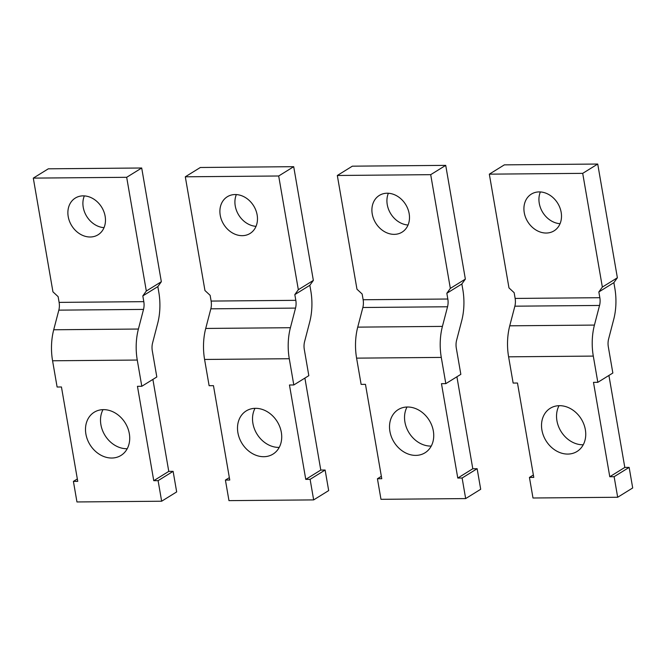 <?xml version="1.0" encoding="UTF-8"?>
<svg xmlns="http://www.w3.org/2000/svg" width="666" height="666" viewBox="0 0 666 666"><rect width="100%" height="100%" fill="white"/><g stroke="black" fill="none" stroke-linecap="round" stroke-linejoin="round"><path stroke-width="1" d="M225.416 480.069L229.762 480.028L213.461 385.656L209.116 385.697L204.587 359.457A40.659 21.112 89.5 0 1 205.719 328.446L210.839 308.824A10.165 5.278 89.5 0 0 211.122 301.074L210.131 295.329L204.953 290.526L185.306 176.798L278.688 175.99L298.335 289.718L294.822 294.597L309.848 285.289L310.839 291.034A40.659 21.112 89.5 0 1 309.698 322.044L304.578 341.666A10.165 5.278 89.5 0 0 304.295 349.425L308.824 375.657L293.806 384.965L289.46 384.998L305.761 479.37L310.106 479.337L313.661 499.9L228.971 500.632L225.416 480.069L229.345 477.63M313.661 499.9L328.679 490.592L325.125 470.03L310.106 479.337M305.761 479.37L320.787 470.063L325.125 470.03M304.895 378.088L320.787 470.063M298.335 289.718L313.353 280.411L309.848 285.289M185.306 176.798L200.333 167.491L293.706 166.683L313.353 280.411M278.688 175.99L293.706 166.683M237.895 432.7A25.408 20.713 -121.8 0 0 272.993 454.112A25.408 20.713 -121.8 0 0 281.327 432.326A25.408 20.713 -121.8 0 0 246.229 410.914A25.408 20.713 -121.8 0 0 237.895 432.7M255.02 408.325A25.408 20.713 -121.8 0 0 252.914 423.401A25.408 20.713 -121.8 0 0 279.229 447.402M220.23 215.268A21.595 17.607 -121.8 0 0 250.058 233.466A21.595 17.607 -121.8 0 0 257.143 214.951A21.595 17.607 -121.8 0 0 227.314 196.745A21.595 17.607 -121.8 0 0 220.23 215.268M236.355 194.572A21.595 17.607 -121.8 0 0 235.248 205.96A21.595 17.607 -121.8 0 0 256.035 226.34M293.806 384.965L289.277 358.724A40.659 21.112 89.5 0 1 290.409 327.714L295.529 308.092A10.165 5.278 89.5 0 0 295.821 300.333L294.822 294.597M377.431 478.746L381.768 478.712L365.468 384.34L361.122 384.382L356.593 358.142A40.659 21.112 89.5 0 1 357.734 327.131L362.853 307.501A10.165 5.278 89.5 0 0 363.137 299.75L362.146 294.014L356.968 289.21L337.321 175.483L430.702 174.667L450.341 288.395L446.836 293.273L461.854 283.974L462.845 289.71A40.659 21.112 89.5 0 1 461.713 320.721L456.585 340.351A10.165 5.278 89.5 0 0 456.302 348.102L460.839 374.342L445.82 383.641L441.475 383.683L457.775 478.055L462.121 478.013L465.667 498.584L380.977 499.317L377.431 478.746L381.36 476.315M465.667 498.584L480.694 489.277L477.139 468.706L462.121 478.013M457.775 478.055L472.793 468.747L477.139 468.706M456.909 376.773L472.793 468.747M450.341 288.395L465.359 279.096L461.854 283.974M337.321 175.483L352.339 166.175L445.721 165.368L465.359 279.096M430.702 174.667L445.721 165.368M389.91 431.385A25.408 20.713 -121.8 0 0 425.008 452.797A25.408 20.713 -121.8 0 0 433.341 431.01A25.408 20.713 -121.8 0 0 398.243 409.598A25.408 20.713 -121.8 0 0 389.91 431.385M407.026 407.009A25.408 20.713 -121.8 0 0 404.928 422.077A25.408 20.713 -121.8 0 0 431.235 446.078M372.236 213.953A21.595 17.607 -121.8 0 0 402.073 232.151A21.595 17.607 -121.8 0 0 409.157 213.628A21.595 17.607 -121.8 0 0 379.32 195.429A21.595 17.607 -121.8 0 0 372.236 213.953M388.37 193.257A21.595 17.607 -121.8 0 0 387.254 204.645A21.595 17.607 -121.8 0 0 408.042 225.016M445.82 383.641L441.283 357.409A40.659 21.112 89.5 0 1 442.424 326.398L447.544 306.768A10.165 5.278 89.5 0 0 447.827 299.017L446.836 293.273M73.41 481.385L77.747 481.352L61.447 386.979L57.109 387.013L52.572 360.781A40.659 21.112 89.5 0 1 53.713 329.77L58.833 310.14A10.165 5.278 89.5 0 0 59.116 302.389L58.125 296.645L52.947 291.841L33.3 178.113L126.682 177.306L146.32 291.034L142.815 295.912L157.834 286.605L158.824 292.349A40.659 21.112 89.5 0 1 157.692 323.36L152.572 342.99A10.165 5.278 89.5 0 0 152.281 350.741L156.818 376.973L141.8 386.28L137.454 386.322L153.754 480.685L158.1 480.652L161.647 501.223L76.956 501.956L73.41 481.385L77.339 478.954M161.647 501.223L176.673 491.916L173.118 471.345L158.1 480.652M153.754 480.685L168.773 471.386L173.118 471.345M152.889 379.412L168.773 471.386M146.32 291.034L161.339 281.726L157.834 286.605M33.3 178.113L48.318 168.814L141.7 167.999L161.339 281.726M126.682 177.306L141.7 167.999M85.889 434.024A25.408 20.713 -121.8 0 0 120.987 455.436A25.408 20.713 -121.8 0 0 129.321 433.641A25.408 20.713 -121.8 0 0 94.222 412.229A25.408 20.713 -121.8 0 0 85.889 434.024M103.005 409.64A25.408 20.713 -121.8 0 0 100.907 424.717A25.408 20.713 -121.8 0 0 127.214 448.718M68.215 216.592A21.595 17.607 -121.8 0 0 98.052 234.79A21.595 17.607 -121.8 0 0 105.136 216.267A21.595 17.607 -121.8 0 0 75.3 198.068A21.595 17.607 -121.8 0 0 68.215 216.592M84.349 195.896A21.595 17.607 -121.8 0 0 83.233 207.284A21.595 17.607 -121.8 0 0 104.029 227.655M141.8 386.28L137.263 360.048A40.659 21.112 89.5 0 1 138.403 329.037L143.523 309.407A10.165 5.278 89.5 0 0 143.806 301.656L142.815 295.912M529.437 477.43L533.782 477.397L517.482 383.025L513.136 383.058L508.608 356.826A40.659 21.112 89.5 0 1 509.74 325.816L514.86 306.185A10.165 5.278 89.5 0 0 515.143 298.435L514.152 292.69L508.974 287.887L489.327 174.159L582.708 173.351L602.355 287.079L598.842 291.958L613.869 282.65L614.86 288.395A40.659 21.112 89.5 0 1 613.719 319.405L608.599 339.036A10.165 5.278 89.5 0 0 608.316 346.786L612.845 373.018L597.827 382.326L593.481 382.359L609.781 476.731L614.127 476.698L617.682 497.261L532.991 498.002L529.437 477.43L533.366 475M617.682 497.261L632.7 487.962L629.145 467.39L614.127 476.698M609.781 476.731L624.808 467.432L629.145 467.39M608.915 375.457L624.808 467.432M602.355 287.079L617.374 277.772L613.869 282.65M489.327 174.159L504.353 164.86L597.727 164.044L617.374 277.772M582.708 173.351L597.727 164.044M541.916 430.07A25.408 20.713 -121.8 0 0 577.014 451.481A25.408 20.713 -121.8 0 0 585.347 429.687A25.408 20.713 -121.8 0 0 550.249 408.275A25.408 20.713 -121.8 0 0 541.916 430.07M559.04 405.686A25.408 20.713 -121.8 0 0 556.934 420.762A25.408 20.713 -121.8 0 0 583.25 444.763M524.25 212.629A21.595 17.607 -121.8 0 0 554.079 230.836A21.595 17.607 -121.8 0 0 561.163 212.312A21.595 17.607 -121.8 0 0 531.335 194.114A21.595 17.607 -121.8 0 0 524.25 212.629M540.376 191.941A21.595 17.607 -121.8 0 0 539.269 203.33A21.595 17.607 -121.8 0 0 560.056 223.701M597.827 382.326L593.298 356.085A40.659 21.112 89.5 0 1 594.43 325.083L599.55 305.453A10.165 5.278 89.5 0 0 599.841 297.702L598.842 291.958M204.587 359.457L289.277 358.724M205.719 328.446L290.409 327.714M211.122 301.074L295.821 300.333M210.839 308.824L295.529 308.092M356.593 358.142L441.283 357.409M357.734 327.131L442.424 326.398M363.137 299.75L447.827 299.017M362.853 307.501L447.544 306.768M52.572 360.781L137.263 360.048M53.713 329.77L138.403 329.037M59.116 302.389L143.806 301.656M58.833 310.14L143.523 309.407M508.608 356.826L593.298 356.085M509.74 325.816L594.43 325.083M515.143 298.435L599.841 297.702M514.86 306.185L599.55 305.453"/></g></svg>
